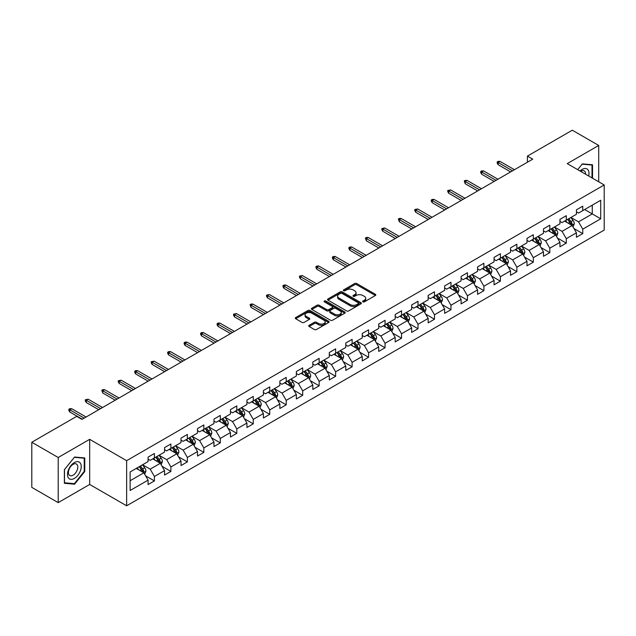 <?xml version="1.0" encoding="UTF-8"?>
<svg xmlns="http://www.w3.org/2000/svg" width="636" height="636" viewBox="0 0 636 636"><rect width="100%" height="100%" fill="white"/><g stroke="black" fill="none" stroke-linecap="round" stroke-linejoin="round"><path stroke-width="0.95" d="M362.91 301.861A1.026 0.596 0 0 0 364.364 301.861L375.375 295.502A1.463 0.843 0 0 0 375.804 294.905A1.463 0.843 0 0 0 375.375 294.301L356.716 283.529A1.463 0.843 0 0 0 354.65 283.529L343.631 289.889A1.026 0.596 0 0 0 343.329 290.31A1.026 0.596 0 0 0 343.631 290.731A1.026 0.596 0 0 0 345.086 290.731L346.509 289.905A4.691 2.711 0 0 1 353.147 289.905L354.697 290.803A4.691 2.711 0 0 1 356.073 292.719A4.691 2.711 0 0 1 354.697 294.635L353.274 295.454A1.026 0.596 0 0 0 352.972 295.875A1.026 0.596 0 0 0 353.274 296.296A1.026 0.596 0 0 0 354.721 296.296L356.152 295.47A4.691 2.711 0 0 1 362.782 295.47L364.341 296.368A4.691 2.711 0 0 1 365.716 298.284A4.691 2.711 0 0 1 364.341 300.2L362.91 301.019A1.026 0.596 0 0 0 362.615 301.44A1.026 0.596 0 0 0 362.91 301.861L362.91 301.019M309.136 325.306A1.463 0.843 0 0 0 308.706 325.902A1.463 0.843 0 0 0 309.136 326.499L314.375 329.528A1.463 0.843 0 0 0 316.45 329.528L328.677 322.46A1.463 0.843 0 0 0 329.106 321.864A1.463 0.843 0 0 0 328.677 321.267L310.018 310.495A1.463 0.843 0 0 0 307.943 310.495L295.716 317.555A1.463 0.843 0 0 0 295.287 318.151A1.463 0.843 0 0 0 295.716 318.755L302.036 322.404A1.463 0.843 0 0 0 304.111 322.404L309.342 319.383A1.463 0.843 0 0 0 309.772 318.779A1.463 0.843 0 0 0 309.342 318.183L306.21 316.37A3.919 2.266 0 0 1 305.065 314.772A3.919 2.266 0 0 1 307.482 312.681A3.919 2.266 0 0 1 311.759 313.174L324.042 320.266A3.919 2.266 0 0 1 325.187 321.864A3.919 2.266 0 0 1 322.77 323.955A3.919 2.266 0 0 1 318.493 323.462L316.45 322.285A1.463 0.843 0 0 0 314.375 322.285L309.136 325.306L309.136 326.499M89.676 439.333L58.202 457.507L31.8 442.258L31.8 487.383L58.202 502.623L89.676 484.457L126.636 505.795L126.636 460.679L89.676 439.333L89.676 484.457M598.707 181.785L598.707 145.445L567.24 163.619L604.2 184.957L126.636 460.679M598.707 145.445L572.305 130.205L527.419 156.114L527.419 162.212M31.8 442.258L76.686 416.349L81.965 419.394L532.706 159.167L527.419 156.114M346.612 310.909A1.463 0.843 0 0 0 348.687 310.909L360.914 303.849A1.463 0.843 0 0 0 361.343 303.253A1.463 0.843 0 0 0 360.914 302.656L342.255 291.876A1.463 0.843 0 0 0 340.188 291.876L327.953 298.944A1.463 0.843 0 0 0 327.524 299.54A1.463 0.843 0 0 0 327.953 300.136L346.612 310.909M324.789 302.084A1.026 0.596 0 0 1 325.831 302.227L344.776 313.166L332.564 320.218A1.463 0.843 0 0 1 330.489 320.218L311.831 309.446L317.07 306.449L317.07 305.224L311.831 308.245A1.463 0.843 0 0 0 311.401 308.85A1.463 0.843 0 0 0 311.831 309.446L311.831 308.245M317.07 306.449A1.463 0.843 0 0 1 319.145 306.449L319.145 305.224A1.463 0.843 0 0 0 317.07 305.224M319.145 305.224L326.713 309.597A1.463 0.843 0 0 0 328.78 309.597L332.254 307.593A1.463 0.843 0 0 0 332.684 306.989A1.463 0.843 0 0 0 332.254 306.393L324.376 301.846A1.026 0.596 0 0 1 324.074 301.424A1.026 0.596 0 0 1 324.71 300.876A1.026 0.596 0 0 1 325.831 301.003L344.799 311.958A1.463 0.843 0 0 1 345.229 312.554A1.463 0.843 0 0 1 344.799 313.158L344.799 311.958M126.636 505.795L604.2 230.081L604.2 184.957M145.596 475.831L154.413 480.919L154.413 476.467L164.549 470.616L164.549 475.068L170.885 471.411L170.885 466.959L181.022 461.1L181.022 465.552L187.366 461.895L187.366 457.443L197.502 451.592L197.502 456.044L203.838 452.387L203.838 447.935L213.974 442.076L213.974 446.528L220.31 442.871L220.31 438.419L230.447 432.567L230.447 437.019L236.791 433.362L236.791 428.91L246.927 423.059L246.927 427.503L253.263 423.846L253.263 419.394L263.399 413.543L263.399 417.995L269.736 414.338L269.736 409.886L279.872 404.035L279.872 408.487L286.208 404.822L286.208 400.378L296.352 394.519L296.352 398.971L302.688 395.314L302.688 390.862L312.825 385.011L312.825 389.463L319.161 385.806L319.161 381.354L329.297 375.494L329.297 379.946L335.633 376.289L335.633 371.837L345.777 365.986L345.777 370.438L352.113 366.781L352.113 362.329L362.25 356.47L362.25 360.922L368.586 357.265L368.586 352.813L378.722 346.962L378.722 351.414L385.058 347.757L385.058 343.305L395.202 337.454L395.202 341.898L401.539 338.241L401.539 333.789L411.675 327.938L411.675 332.39L418.011 328.733L418.011 324.281L428.147 318.429L428.147 322.881L434.483 319.216L434.483 314.772L444.628 308.913L444.628 313.365L450.964 309.708L450.964 305.256L461.1 299.405L461.1 303.857L467.436 300.2L467.436 295.748L477.572 289.889L477.572 294.341L483.909 290.684L483.909 286.232L494.053 280.381L494.053 284.833L500.389 281.176L500.389 276.724L510.525 270.864L510.525 275.316L516.861 271.659L516.861 267.207L526.998 261.356L526.998 265.808L533.334 262.151L533.334 257.699L543.478 251.848L543.478 256.292L549.814 252.635L549.814 248.183L559.95 242.332L559.95 246.784L566.286 243.127L566.286 238.675L576.423 232.824L576.423 237.276L582.759 233.611L582.759 229.167L600.718 218.8L600.718 200.261L592.267 205.142L592.267 213.919L600.718 218.8M154.413 480.919L148.077 484.576L148.077 480.124L130.126 490.491L130.126 471.96L148.077 461.593L148.077 457.141L154.413 453.484L154.413 457.936L164.549 452.077L164.549 447.625L170.885 443.968L170.885 448.42L181.022 442.569L181.022 438.117L187.366 434.46L187.366 438.912L197.502 433.052L197.502 428.6L203.838 424.943L203.838 429.395L213.974 423.544L213.974 419.092L220.31 415.435L220.31 419.887L230.447 414.028L230.447 409.584L236.791 405.919L236.791 410.371L246.927 404.52L246.927 400.068L253.263 396.411L253.263 400.863L263.399 395.012L263.399 390.56L269.736 386.903L269.736 391.347L279.872 385.495L279.872 381.044L286.208 377.387L286.208 381.839L296.352 375.987L296.352 371.535L302.688 367.878L302.688 372.33L312.825 366.471L312.825 362.019L319.161 358.362L319.161 362.814L329.297 356.963L329.297 352.511L335.633 348.854L335.633 353.306L345.777 347.447L345.777 342.995L352.113 339.338L352.113 343.79L362.25 337.939L362.25 333.487L368.586 329.83L368.586 334.282L378.722 328.422L378.722 323.978L385.058 320.313L385.058 324.765L395.202 318.914L395.202 314.462L401.539 310.805L401.539 315.257L411.675 309.406L411.675 304.954L418.011 301.297L418.011 305.741L428.147 299.89L428.147 295.438L434.483 291.781L434.483 296.233L444.628 290.382L444.628 285.93L450.964 282.273L450.964 286.725L461.1 280.866L461.1 276.414L467.436 272.757L467.436 277.209L477.572 271.357L477.572 266.905L483.909 263.248L483.909 267.7L494.053 261.841L494.053 257.389L500.389 253.732L500.389 258.184L510.525 252.333L510.525 247.881L516.861 244.224L516.861 248.676L526.998 242.817L526.998 238.373L533.334 234.708L533.334 239.16L543.478 233.309L543.478 228.857L549.814 225.2L549.814 229.652L559.95 223.8L559.95 219.348L566.286 215.691L566.286 220.135L576.423 214.284L576.423 209.832L582.759 206.175L582.759 210.627L600.718 200.261M152.72 458.906L160.328 463.294L150.191 469.153L142.583 464.765M148.077 459.152L150.191 460.369L154.413 457.936M150.191 469.153L154.413 476.467M160.328 463.294L164.549 470.616M169.2 449.398L176.8 453.786L166.664 459.637L159.056 455.249M164.549 449.636L166.664 450.86L170.885 448.42M166.664 459.637L170.885 466.959M176.8 453.786L181.022 461.1M185.672 439.881L193.272 444.278L183.136 450.129L175.536 445.741M181.022 440.128L183.136 441.344L187.366 438.912M183.136 450.129L187.366 457.443M193.272 444.278L197.502 451.592M202.145 430.373L209.753 434.762L199.609 440.613L192.008 436.224M197.502 430.62L199.609 431.836L203.838 429.395M199.609 440.613L203.838 447.935M209.753 434.762L213.974 442.076M218.625 420.857L226.225 425.253L216.089 431.105L208.481 426.716M213.974 421.104L216.089 422.328L220.31 419.887M216.089 431.105L220.31 438.419M226.225 425.253L230.447 432.567M235.097 411.349L242.698 415.737L232.561 421.596L224.961 417.2M230.447 411.595L232.561 412.812L236.791 410.371M232.561 421.596L236.791 428.91M242.698 415.737L246.927 423.059M251.57 401.841L259.178 406.229L249.034 412.08L241.434 407.692M246.927 402.079L249.034 403.304L253.263 400.863M249.034 412.08L253.263 419.394M259.178 406.229L263.399 413.543M268.05 392.325L275.65 396.713L265.514 402.572L257.906 398.176M263.399 392.571L265.514 393.787L269.736 391.347M265.514 402.572L269.736 409.886M275.65 396.713L279.872 404.035M284.523 382.816L292.123 387.205L281.986 393.056L274.386 388.668M279.872 383.055L281.986 384.279L286.208 381.839M281.986 393.056L286.208 400.378M292.123 387.205L296.352 394.519M300.995 373.3L308.603 377.689L298.459 383.548L290.859 379.159M296.352 373.547L298.459 374.763L302.688 372.33M298.459 383.548L302.688 390.862M308.603 377.689L312.825 385.011M317.475 363.792L325.075 368.18L314.939 374.032L307.331 369.643M312.825 364.031L314.939 365.255L319.161 362.814M314.939 374.032L319.161 381.354M325.075 368.18L329.297 375.494M333.948 354.276L341.548 358.672L331.412 364.523L323.811 360.135M329.297 354.522L331.412 355.739L335.633 353.306M331.412 364.523L335.633 371.837M341.548 358.672L345.777 365.986M350.42 344.768L358.028 349.156L347.884 355.007L340.284 350.619M345.777 345.014L347.884 346.23L352.113 343.79M347.884 355.007L352.113 362.329M358.028 349.156L362.25 356.47M366.9 335.252L374.501 339.648L364.364 345.499L356.756 341.111M362.25 335.498L364.364 336.722L368.586 334.282M364.364 345.499L368.586 352.813M374.501 339.648L378.722 346.962M383.373 325.743L390.973 330.132L380.837 335.991L373.237 331.595M378.722 325.99L380.837 327.206L385.058 324.765M380.837 335.991L385.058 343.305M390.973 330.132L395.202 337.454M399.845 316.235L407.453 320.624L397.309 326.475L389.709 322.086M395.202 316.474L397.309 317.698L401.539 315.257M397.309 326.475L401.539 333.789M407.453 320.624L411.675 327.938M416.326 306.719L423.926 311.107L413.79 316.966L406.181 312.57M411.675 306.965L413.79 308.182L418.011 305.741M413.79 316.966L418.011 324.281M423.926 311.107L428.147 318.429M432.798 297.211L440.398 301.599L430.262 307.45L422.662 303.062M428.147 297.449L430.262 298.674L434.483 296.233M430.262 307.45L434.483 314.772M440.398 301.599L444.628 308.913M449.27 287.695L456.879 292.083L446.734 297.942L439.134 293.554M444.628 287.941L446.734 289.157L450.964 286.725M446.734 297.942L450.964 305.256M456.879 292.083L461.1 299.405M465.743 278.186L473.351 282.575L463.215 288.426L455.607 284.038M461.1 278.425L463.215 279.649L467.436 277.209M463.215 288.426L467.436 295.748M473.351 282.575L477.572 289.889M482.223 268.67L489.823 273.067L479.687 278.918L472.087 274.529M477.572 268.917L479.687 270.133L483.909 267.7M479.687 278.918L483.909 286.232M489.823 273.067L494.053 280.381M498.696 259.162L506.304 263.55L496.16 269.402L488.559 265.013M494.053 259.409L496.16 260.625L500.389 258.184M496.16 269.402L500.389 276.724M506.304 263.55L510.525 270.864M515.168 249.646L522.776 254.042L512.64 259.893L505.032 255.505M510.525 249.892L512.64 251.117L516.861 248.676M512.64 259.893L516.861 267.207M522.776 254.042L526.998 261.356M531.648 240.138L539.249 244.526L529.112 250.385L521.512 245.989M526.998 240.384L529.112 241.6L533.334 239.16M529.112 250.385L533.334 257.699M539.249 244.526L543.478 251.848M548.121 230.63L555.729 235.018L545.585 240.869L537.984 236.481M543.478 230.868L545.585 232.092L549.814 229.652M545.585 240.869L549.814 248.183M555.729 235.018L559.95 242.332M564.593 221.113L572.201 225.502L562.065 231.361L554.457 226.965M559.95 221.36L562.065 222.576L566.286 220.135M562.065 231.361L566.286 238.675M572.201 225.502L576.423 232.824M584.659 209.53L592.267 213.919L578.537 221.845L570.929 217.456M576.423 211.844L578.537 213.068L582.759 210.627M578.537 221.845L582.759 229.167M58.202 457.507L58.202 502.623M130.126 480.737L143.847 472.81L136.247 468.422M143.847 472.81L148.077 480.124M573.942 228.523L582.759 233.611M557.47 238.031L566.286 243.127M540.99 247.547L549.814 252.635M524.517 257.055L533.334 262.151M508.045 266.571L516.861 271.659M491.564 276.08L500.389 281.176M475.092 285.596L483.909 290.684M458.62 295.104L467.436 300.2M442.147 304.62L450.964 309.708M425.667 314.128L434.483 319.216M409.194 323.637L418.011 328.733M392.722 333.153L401.539 338.241M376.242 342.661L385.058 347.757M359.769 352.177L368.586 357.265M343.297 361.685L352.113 366.781M326.817 371.201L335.633 376.289M310.344 380.71L319.161 385.806M293.872 390.226L302.688 395.314M277.391 399.734L286.208 404.822M260.919 409.242L269.736 414.338M244.447 418.758L253.263 423.846M227.966 428.267L236.791 433.362M211.494 437.783L220.31 442.871M195.021 447.291L203.838 452.387M178.541 456.807L187.366 461.895M162.069 466.315L170.885 471.411M592.529 178.223L592.529 164.78L582.337 163.873L577.687 169.653M64.379 483.296L74.571 484.203L84.763 471.522L84.763 457.936L74.571 457.03L64.379 469.702L64.379 483.296M84.238 471.22L84.763 471.522M73.498 483.583L74.571 484.203M363.323 302.005L364.341 301.416A4.691 2.711 0 0 0 365.716 299.5L365.716 298.284M356.073 292.719L356.073 293.935A4.691 2.711 0 0 1 354.697 295.851L353.68 296.44M375.375 294.301L375.375 295.502L356.716 284.753A1.463 0.843 0 0 0 354.65 284.753L344.044 290.875M360.898 303.857L342.255 293.101A1.463 0.843 0 0 0 340.188 293.101L327.969 300.152M358.33 303.666A1.026 0.596 0 0 0 358.625 303.253A1.026 0.596 0 0 0 358.33 302.831L341.945 293.379A1.026 0.596 0 0 0 340.499 293.379L338.996 294.245A4.691 2.711 0 0 0 337.621 296.161A4.691 2.711 0 0 0 338.996 298.077L350.19 304.541A4.691 2.711 0 0 0 356.82 304.541L358.33 303.666L358.33 304.89A1.026 0.596 0 0 0 358.625 304.469L358.625 303.253M337.621 296.161L337.621 297.378A4.691 2.711 0 0 0 338.996 299.294L338.996 298.077M358.33 304.89L356.82 305.757A4.691 2.711 0 0 1 350.19 305.757L338.996 299.294M319.145 306.449L326.713 310.813A1.463 0.843 0 0 0 328.78 310.813L332.254 308.81A1.463 0.843 0 0 0 332.684 308.214L332.684 306.989M334.56 314.128A3.919 2.266 0 0 0 338.837 314.621A3.919 2.266 0 0 0 341.254 312.53A3.919 2.266 0 0 0 340.109 310.925L335.776 308.428A1.463 0.843 0 0 0 333.709 308.428L330.235 310.432A1.463 0.843 0 0 0 329.806 311.028A1.463 0.843 0 0 0 330.235 311.632L334.56 314.128L334.56 315.345A3.919 2.266 0 0 0 338.837 315.838A3.919 2.266 0 0 0 341.254 313.747L341.254 312.53M329.806 311.028L329.806 312.252A1.463 0.843 0 0 0 330.235 312.848L330.235 311.632M334.56 315.345L330.235 312.848M325.187 321.864L325.187 323.08A3.919 2.266 0 0 1 322.77 325.179A3.919 2.266 0 0 1 318.493 324.686L316.45 323.501A1.463 0.843 0 0 0 314.375 323.501L309.16 326.514M305.065 314.772L305.065 315.989A3.919 2.266 0 0 0 306.21 317.595L306.21 316.37M309.342 318.183L309.342 319.383L306.21 317.595M328.661 322.476L310.018 311.712A1.463 0.843 0 0 0 307.943 311.712L295.732 318.763M573.036 226.949L574.292 223.785A3.959 2.282 -120 0 0 573.028 220.414L570.85 217.504M567.05 222.528L565.571 220.557M571.589 225.152L572.154 223.952A3.959 2.282 -120 0 0 571.025 221.574L568.838 218.665M567.853 219.237L570.269 222.465A2.019 1.161 60 0 1 570.635 223.077L572.154 223.952M567.574 219.396L569.753 222.306A3.959 2.282 60 0 1 570.889 224.683M512.529 170.814L498.147 162.506L498.147 164.7L497.201 163.182L497.201 161.957L498.147 162.506L500.047 161.409L514.429 169.717M498.147 164.7L510.628 171.911M497.201 161.957L498.25 161.345L500.047 161.409M591.345 164.676L592.005 165.05L592.005 177.913M577.711 169.661L582.131 164.168L592.005 165.05M588.666 175.989A9.707 5.605 120 0 0 586.98 168.93A9.707 5.605 120 0 0 580.024 171.005M585.573 174.2A6.646 3.84 120 0 0 584.198 170.861A6.646 3.84 120 0 0 580.62 171.346M74.364 478.423A9.707 5.605 120 0 0 81.225 466.53A9.707 5.605 120 0 0 74.364 462.563A9.707 5.605 120 0 0 67.496 474.456A9.707 5.605 120 0 0 74.364 478.423M73.108 475.195A6.646 3.84 120 0 0 77.449 469.344A6.646 3.84 120 0 0 76.431 464.018A6.646 3.84 120 0 0 73.108 464.344A6.646 3.84 120 0 0 68.767 470.203A6.646 3.84 120 0 0 69.785 475.529A6.646 3.84 120 0 0 73.108 475.195M64.482 469.614L74.364 457.324L84.238 458.206L84.238 471.371L74.364 483.662L64.482 482.78L64.482 469.614M83.578 457.833L84.238 458.206M556.564 236.465L557.82 233.293A3.959 2.282 -120 0 0 556.556 229.93L554.377 227.02M550.577 232.045L549.091 230.065M555.117 234.66L555.681 233.468A3.959 2.282 -120 0 0 554.544 231.083L552.366 228.173M551.372 228.745L553.797 231.973A2.019 1.161 60 0 1 554.163 232.585L555.681 233.468M551.102 228.904L553.28 231.814A3.959 2.282 60 0 1 554.409 234.199M540.083 245.973L541.339 242.809A3.959 2.282 -120 0 0 540.075 239.438L537.897 236.528M534.097 241.553L532.618 239.573M538.636 244.176L539.201 242.976A3.959 2.282 -120 0 0 538.072 240.599L535.894 237.689M534.9 238.262L537.317 241.489A2.019 1.161 60 0 1 537.682 242.101L539.201 242.976M534.622 238.421L536.808 241.33A3.959 2.282 60 0 1 537.937 243.707M496.056 180.322L481.675 172.022L481.675 174.216L480.721 172.69L480.721 171.474L481.675 172.022L483.575 170.925L497.956 179.225M481.675 174.216L494.156 181.419M480.721 171.474L481.778 170.861L483.575 170.925M479.584 189.838L465.194 181.53L465.194 183.725L464.248 180.982L465.194 181.53L467.102 180.433L481.484 188.741M465.194 183.725L477.684 190.935M464.248 180.982L465.306 180.37L467.102 180.433M523.611 255.481L524.867 252.317A3.959 2.282 -120 0 0 523.603 248.946L521.425 246.037M517.625 251.069L516.146 249.089M522.164 253.685L522.728 252.492A3.959 2.282 -120 0 0 521.6 250.107L519.413 247.197M518.427 247.77L520.844 250.997A2.019 1.161 60 0 1 521.21 251.61L522.728 252.492M518.149 247.929L520.327 250.838A3.959 2.282 60 0 1 521.464 253.223M507.138 264.997L508.395 261.833A3.959 2.282 -120 0 0 507.13 258.462L504.952 255.553M501.152 260.577L499.665 258.598M505.692 263.201L506.256 262A3.959 2.282 -120 0 0 505.119 259.623L502.941 256.713M501.947 257.286L504.372 260.514A2.019 1.161 60 0 1 504.738 261.126L506.256 262M501.677 257.445L503.855 260.355A3.959 2.282 60 0 1 504.984 262.732M490.658 274.506L491.914 271.341A3.959 2.282 -120 0 0 490.65 267.971L488.472 265.061M484.672 270.085L483.193 268.114M489.211 272.709L489.776 271.508A3.959 2.282 -120 0 0 488.647 269.131L486.468 266.222M485.475 266.794L487.892 270.022A2.019 1.161 60 0 1 488.257 270.634L489.776 271.508M485.196 266.953L487.383 269.863A3.959 2.282 60 0 1 488.512 272.248M463.103 199.346L448.722 191.039L448.722 193.241L447.776 191.714L447.776 190.49L448.722 191.039L450.622 189.941L465.003 198.249M448.722 193.241L461.203 200.443M447.776 190.49L450.622 189.941M446.631 208.862L432.249 200.555L432.249 202.749L431.295 201.222L431.295 200.006L432.249 200.555L434.15 199.458L448.531 207.757M432.249 202.749L444.731 209.96M431.295 200.006L432.353 199.394L434.15 199.458M430.159 218.371L415.769 210.063L415.769 212.257L414.823 210.739L414.823 209.514L415.769 210.063L417.677 208.966L432.059 217.274M415.769 212.257L428.259 219.468M414.823 209.514L417.677 208.966M474.186 284.022L475.442 280.858A3.959 2.282 -120 0 0 474.178 277.487L471.999 274.577M468.199 279.601L466.721 277.622M472.739 282.225L473.303 281.025A3.959 2.282 -120 0 0 472.174 278.64L469.988 275.73M469.002 276.31L471.419 279.538A2.019 1.161 60 0 1 471.785 280.15L473.303 281.025M468.724 276.469L470.902 279.379A3.959 2.282 60 0 1 472.039 281.756M413.678 227.879L399.297 219.579L399.297 221.773L398.351 219.03L399.297 219.579L401.197 218.482L415.586 226.782M399.297 221.773L411.778 228.976M398.351 219.03L399.4 218.418L401.197 218.482M457.713 293.53L458.969 290.366A3.959 2.282 -120 0 0 457.705 286.995L455.527 284.085M451.727 289.11L450.24 287.138M456.266 291.733L456.831 290.533A3.959 2.282 -120 0 0 455.694 288.156L453.516 285.246M452.522 285.818L454.947 289.046A2.019 1.161 60 0 1 455.312 289.658L456.831 290.533M452.252 285.977L454.43 288.887A3.959 2.282 60 0 1 455.559 291.264M397.206 237.395L382.824 229.087L382.824 231.281L381.87 229.763L381.87 228.539L382.824 229.087L384.724 227.99L399.106 236.298M382.824 231.281L395.306 238.492M381.87 228.539L384.724 227.99M441.233 303.046L442.489 299.882A3.959 2.282 -120 0 0 441.225 296.511L439.047 293.601M435.247 298.626L433.768 296.646M439.786 301.241L440.358 300.049A3.959 2.282 -120 0 0 439.222 297.664L437.043 294.754M436.05 295.327L438.466 298.554A2.019 1.161 60 0 1 438.832 299.166L440.358 300.049M435.771 295.486L437.958 298.395A3.959 2.282 60 0 1 439.086 300.78M380.733 246.903L366.344 238.603L366.344 240.798L365.398 238.055L366.344 238.603L368.252 237.506L382.634 245.806M366.344 240.798L378.833 248M365.398 238.055L366.455 237.443L368.252 237.506M424.761 312.554L426.017 309.39A3.959 2.282 -120 0 0 424.753 306.019L422.574 303.11M418.774 308.134L417.296 306.162M423.314 310.758L423.878 309.557A3.959 2.282 -120 0 0 422.749 307.18L420.571 304.27M419.577 304.843L421.994 308.07A2.019 1.161 60 0 1 422.36 308.683L423.878 309.557M419.299 305.002L421.477 307.911A3.959 2.282 60 0 1 422.614 310.288M364.253 256.419L349.872 248.112L349.872 250.306L348.925 248.787L348.925 247.563L349.872 248.112L351.772 247.014L366.161 255.322M349.872 250.306L362.353 257.516M348.925 247.563L349.975 246.951L351.772 247.014M408.288 322.07L409.544 318.898A3.959 2.282 -120 0 0 408.28 315.536L406.102 312.626M402.302 317.65L400.815 315.671M406.841 320.266L407.406 319.073A3.959 2.282 -120 0 0 406.269 316.688L404.091 313.779M403.097 314.351L405.522 317.579A2.019 1.161 60 0 1 405.887 318.191L407.406 319.073M402.827 314.51L405.005 317.42A3.959 2.282 60 0 1 406.134 319.805M347.781 265.928L333.399 257.628L333.399 259.822L332.445 258.296L332.445 257.079L333.399 257.628L335.299 256.531L349.681 264.83M333.399 259.822L345.881 267.025M332.445 257.079L333.502 256.467L335.299 256.531M391.808 331.579L393.064 328.415A3.959 2.282 -120 0 0 391.8 325.044L389.622 322.134M385.821 327.158L384.343 325.179M390.361 329.782L390.933 328.581A3.959 2.282 -120 0 0 389.796 326.204L387.618 323.295M386.624 323.867L389.041 327.095A2.019 1.161 60 0 1 389.407 327.707L390.933 328.581M386.346 324.026L388.532 326.936A3.959 2.282 60 0 1 389.661 329.313M331.308 275.444L316.927 267.136L316.927 269.33L315.973 267.804L315.973 266.587L316.927 267.136L318.827 266.039L333.208 274.347M316.927 269.33L329.408 276.541M315.973 266.587L317.03 265.975L318.827 266.039M375.335 341.087L376.591 337.923A3.959 2.282 -120 0 0 375.327 334.552L373.149 331.642M369.349 336.675L367.87 334.695M373.889 339.29L374.453 338.098A3.959 2.282 -120 0 0 373.324 335.713L371.146 332.803M370.152 333.375L372.569 336.603A2.019 1.161 60 0 1 372.935 337.215L374.453 338.098M369.874 333.534L372.052 336.444A3.959 2.282 60 0 1 373.189 338.829M314.828 284.952L300.446 276.652L300.446 278.846L299.5 277.32L299.5 276.096L300.446 276.652L302.346 275.547L316.736 283.855M300.446 278.846L312.928 286.049M299.5 276.096L302.346 275.547M358.863 350.603L360.119 347.439A3.959 2.282 -120 0 0 358.855 344.068L356.677 341.158M352.877 346.183L351.39 344.203M357.416 348.806L357.981 347.606A3.959 2.282 -120 0 0 356.844 345.229L354.665 342.319M353.672 342.891L356.096 346.119A2.019 1.161 60 0 1 356.462 346.731L357.981 347.606M353.401 343.05L355.58 345.96A3.959 2.282 60 0 1 356.709 348.337M298.356 294.468L283.974 286.16L283.974 288.354L283.02 286.828L283.02 285.612L283.974 286.16L285.874 285.063L300.256 293.363M283.974 288.354L296.455 295.565M283.02 285.612L284.077 285L285.874 285.063M342.383 360.111L343.639 356.947A3.959 2.282 -120 0 0 342.375 353.576L340.196 350.667M336.396 355.691L334.918 353.719M340.936 358.314L341.508 357.122A3.959 2.282 -120 0 0 340.371 354.737L338.193 351.827M337.199 352.4L339.616 355.627A2.019 1.161 60 0 1 339.982 356.24L341.508 357.122M336.921 352.559L339.107 355.468A3.959 2.282 60 0 1 340.236 357.853M281.883 303.976L267.502 295.668L267.502 297.871L266.548 296.344L266.548 295.12L267.502 295.668L269.402 294.571L283.783 302.879M267.502 297.871L279.983 305.073M266.548 295.12L269.402 294.571M325.91 369.627L327.166 366.463A3.959 2.282 -120 0 0 325.902 363.092L323.724 360.183M319.924 365.207L318.445 363.228M324.463 367.831L325.028 366.63A3.959 2.282 -120 0 0 323.899 364.253L321.721 361.343M320.727 361.916L323.144 365.144A2.019 1.161 60 0 1 323.509 365.756L325.028 366.63M320.449 362.075L322.627 364.985A3.959 2.282 60 0 1 323.764 367.362M265.403 313.484L251.021 305.185L251.021 307.379L250.075 304.636L251.021 305.185L252.921 304.088L267.311 312.387M251.021 307.379L263.503 314.582M250.075 304.636L251.125 304.024L252.921 304.088M309.438 379.135L310.694 375.971A3.959 2.282 -120 0 0 309.43 372.601L307.252 369.691M303.452 374.715L301.965 372.744M307.991 377.339L308.555 376.138A3.959 2.282 -120 0 0 307.419 373.761L305.24 370.852M304.254 371.424L306.671 374.652A2.019 1.161 60 0 1 307.037 375.264L308.555 376.138M303.976 371.583L306.155 374.493A3.959 2.282 60 0 1 307.291 376.87M248.93 323.001L234.549 314.693L234.549 316.887L233.595 315.369L233.595 314.144L234.549 314.693L236.449 313.596L250.83 321.903M234.549 316.887L247.03 324.098M233.595 314.144L236.449 313.596M292.958 388.652L294.214 385.488A3.959 2.282 -120 0 0 292.95 382.117L290.771 379.207M286.971 384.231L285.492 382.252M291.511 386.847L292.083 385.655A3.959 2.282 -120 0 0 290.946 383.27L288.768 380.36M287.774 380.932L290.191 384.16A2.019 1.161 60 0 1 290.557 384.772L292.083 385.655M287.496 381.091L289.682 384.001A3.959 2.282 60 0 1 290.811 386.386M232.458 332.509L218.076 324.209L218.076 326.403L217.122 324.877L217.122 323.66L218.076 324.209L219.977 323.112L234.358 331.412M218.076 326.403L230.558 333.606M217.122 323.66L218.18 323.048L219.977 323.112M276.485 398.16L277.741 394.996A3.959 2.282 -120 0 0 276.477 391.625L274.299 388.715M270.499 393.74L269.02 391.768M275.038 396.363L275.603 395.163A3.959 2.282 -120 0 0 274.474 392.786L272.295 389.876M271.302 390.448L273.719 393.676A2.019 1.161 60 0 1 274.084 394.288L275.603 395.163M271.023 390.607L273.202 393.517A3.959 2.282 60 0 1 274.339 395.894M215.986 342.025L201.596 333.717L201.596 335.911L200.65 334.393L200.65 333.169L201.596 333.717L203.496 332.62L217.886 340.928M201.596 335.911L214.078 343.122M200.65 333.169L201.707 332.556L203.496 332.62M260.013 407.676L261.269 404.504A3.959 2.282 -120 0 0 260.005 401.141L257.826 398.231M254.026 403.256L252.54 401.276M258.566 405.871L259.13 404.679A3.959 2.282 -120 0 0 257.993 402.294L255.815 399.384M254.829 399.957L257.246 403.184A2.019 1.161 60 0 1 257.612 403.796L259.13 404.679M254.551 400.116L256.729 403.025A3.959 2.282 60 0 1 257.866 405.41M199.505 351.533L185.124 343.233L185.124 345.428L184.17 343.901L184.17 342.685L185.124 343.233L187.024 342.136L201.405 350.436M185.124 345.428L197.605 352.63M184.17 342.685L185.227 342.073L187.024 342.136M243.532 417.184L244.788 414.02A3.959 2.282 -120 0 0 243.532 410.649L241.346 407.74M237.546 412.764L236.067 410.784M242.085 415.388L242.658 414.187A3.959 2.282 -120 0 0 241.521 411.81L239.343 408.9M238.349 409.473L240.766 412.7A2.019 1.161 60 0 1 241.131 413.313L242.658 414.187M238.079 409.632L240.257 412.541A3.959 2.282 60 0 1 241.386 414.918M183.033 361.049L168.651 352.742L168.651 354.936L167.697 353.409L167.697 352.193L168.651 352.742L170.551 351.644L184.933 359.952M168.651 354.936L181.133 362.146M167.697 352.193L168.755 351.581L170.551 351.644M227.06 426.692L228.316 423.528A3.959 2.282 -120 0 0 227.052 420.158L224.874 417.248M221.074 422.28L219.595 420.301M225.613 424.896L226.178 423.703A3.959 2.282 -120 0 0 225.049 421.318L222.87 418.409M221.877 418.981L224.293 422.209A2.019 1.161 60 0 1 224.659 422.821L226.178 423.703M221.598 419.14L223.777 422.05A3.959 2.282 60 0 1 224.913 424.435M166.56 370.557L152.171 362.258L152.171 364.452L151.225 362.925L151.225 361.701L152.171 362.258L154.071 361.153L168.461 369.46M152.171 364.452L164.652 371.655M151.225 361.701L154.071 361.153M210.588 436.209L211.844 433.044A3.959 2.282 -120 0 0 210.58 429.674L208.401 426.764M204.601 431.788L203.115 429.809M209.141 434.412L209.705 433.211A3.959 2.282 -120 0 0 208.568 430.834L206.39 427.925M205.404 428.497L207.821 431.725A2.019 1.161 60 0 1 208.187 432.337L209.705 433.211M205.126 428.656L207.304 431.566A3.959 2.282 60 0 1 208.441 433.943M150.08 380.074L135.699 371.766L135.699 373.96L134.745 372.434L134.745 371.217L135.699 371.766L137.599 370.669L151.98 378.969M135.699 373.96L148.18 381.171M134.745 371.217L135.802 370.605L137.599 370.669M194.107 445.717L195.363 442.553A3.959 2.282 -120 0 0 194.107 439.182L191.921 436.272M188.121 441.297L186.642 439.325M192.66 443.92L193.233 442.728A3.959 2.282 -120 0 0 192.096 440.343L189.918 437.433M188.924 438.005L191.341 441.233A2.019 1.161 60 0 1 191.706 441.845L193.233 442.728M188.654 438.164L190.832 441.074A3.959 2.282 60 0 1 191.961 443.459M133.608 389.582L119.226 381.274L119.226 383.476L118.272 381.95L118.272 380.726L119.226 381.274L121.126 380.177L135.508 388.485M119.226 383.476L131.708 390.679M118.272 380.726L121.126 380.177M177.635 455.233L178.891 452.069A3.959 2.282 -120 0 0 177.627 448.698L175.449 445.788M171.648 450.813L170.17 448.833M176.188 453.436L176.752 452.236A3.959 2.282 -120 0 0 175.623 449.859L173.445 446.949M172.451 447.521L174.868 450.749A2.019 1.161 60 0 1 175.234 451.361L176.752 452.236M172.173 447.68L174.351 450.59A3.959 2.282 60 0 1 175.488 452.967M117.135 399.09L102.746 390.79L102.746 392.984L101.8 390.242L102.746 390.79L104.646 389.693L119.035 397.993M102.746 392.984L115.227 400.187M101.8 390.242L102.857 389.63L104.646 389.693M161.162 464.741L162.419 461.577A3.959 2.282 -120 0 0 161.154 458.206L158.976 455.297M155.176 460.321L153.697 458.349M159.716 462.944L160.28 461.744A3.959 2.282 -120 0 0 159.143 459.367L156.965 456.457M155.979 457.03L158.396 460.257A2.019 1.161 60 0 1 158.762 460.869L160.28 461.744M155.701 457.189L157.879 460.098A3.959 2.282 60 0 1 159.016 462.475M100.655 408.606L86.273 400.298L86.273 402.493L85.319 400.974L85.319 399.75L86.273 400.298L88.173 399.201L102.555 407.509M86.273 402.493L98.755 409.703M85.319 399.75L88.173 399.201M144.682 474.257L145.938 471.093A3.959 2.282 -120 0 0 144.682 467.722L142.496 464.813M138.696 469.837L137.217 467.858M143.235 472.453L143.808 471.26A3.959 2.282 -120 0 0 142.671 468.875L140.492 465.965M139.499 466.538L141.915 469.766A2.019 1.161 60 0 1 142.289 470.378L143.808 471.26M139.228 466.697L141.407 469.607A3.959 2.282 60 0 1 142.536 471.992M84.183 418.114L69.801 409.815L69.801 412.009L68.847 410.482L68.847 409.266L69.801 409.815L71.701 408.717L86.083 417.017M69.801 412.009L82.282 419.211M68.847 409.266L69.904 408.654L71.701 408.717M364.341 301.416L364.341 300.2M353.274 296.296L353.274 295.454M354.697 295.851L354.697 294.635M343.631 290.731L343.631 289.889M354.65 284.753L354.65 283.529M356.716 284.753L356.716 283.529M327.953 300.136L327.953 298.944M340.188 293.101L340.188 291.876M342.255 293.101L342.255 291.876M360.914 303.849L360.914 302.656M350.19 305.757L350.19 304.541M356.82 305.757L356.82 304.541M326.713 310.813L326.713 309.597M328.78 310.813L328.78 309.597M332.254 308.81L332.254 307.593M325.831 302.227L325.831 301.003M314.375 323.501L314.375 322.285M316.45 323.501L316.45 322.285M318.493 324.686L318.493 323.462M295.716 318.755L295.716 317.555M307.943 311.712L307.943 310.495M310.018 311.712L310.018 310.495M328.677 322.46L328.677 321.267M571.812 225.279L574.268 223.864M571.025 221.574L573.028 220.414M568.202 223.196L569.753 222.306M555.331 234.787L557.788 233.372M554.544 231.083L556.556 229.93M551.73 232.712L553.28 231.814M538.859 244.304L541.316 242.888M538.072 240.599L540.075 239.438M535.258 242.221L536.808 241.33M522.387 253.812L524.843 252.397M521.6 250.107L523.603 248.946M518.785 251.737L520.327 250.838M505.906 263.328L508.363 261.905M505.119 259.623L507.13 258.462M502.305 261.245L503.855 260.355M489.434 272.836L491.89 271.421M488.647 269.131L490.65 267.971M485.832 270.761L487.383 269.863M472.961 282.352L475.418 280.929M472.174 278.64L474.178 277.487M469.36 280.269L470.902 279.379M456.481 291.86L458.938 290.445M455.694 288.156L457.705 286.995M452.88 289.778L454.43 288.887M440.009 301.377L442.465 299.954M439.222 297.664L441.225 296.511M436.407 299.294L437.958 298.395M423.536 310.885L425.993 309.47M422.749 307.18L424.753 306.019M419.935 308.802L421.477 307.911M407.064 320.393L409.512 318.978M406.269 316.688L408.28 315.536M403.455 318.318L405.005 317.42M390.584 329.909L393.04 328.494M389.796 326.204L391.8 325.044M386.982 327.826L388.532 326.936M374.111 339.417L376.568 338.002M373.324 335.713L375.327 334.552M370.51 337.342L372.052 336.444M357.639 348.933L360.087 347.51M356.844 345.229L358.855 344.068M354.029 346.851L355.58 345.96M341.158 358.442L343.615 357.027M340.371 354.737L342.375 353.576M337.557 356.367L339.107 355.468M324.686 367.958L327.143 366.535M323.899 364.253L325.902 363.092M321.085 365.875L322.627 364.985M308.214 377.466L310.662 376.051M307.419 373.761L309.43 372.601M304.604 375.383L306.155 374.493M291.733 386.982L294.19 385.559M290.946 383.27L292.95 382.117M288.132 384.899L289.682 384.001M275.261 396.49L277.717 395.075M274.474 392.786L276.477 391.625M271.659 394.407L273.202 393.517M258.788 405.999L261.237 404.583M257.993 402.294L260.005 401.141M255.179 403.924L256.729 403.025M242.308 415.515L244.765 414.1M241.521 411.81L243.532 410.649M238.707 413.432L240.257 412.541M225.836 425.023L228.292 423.608M225.049 421.318L227.052 420.158M222.234 422.948L223.777 422.05M209.363 434.539L211.812 433.116M208.568 430.834L210.58 429.674M205.754 432.456L207.304 431.566M192.883 444.047L195.339 442.632M192.096 440.343L194.107 439.182M189.282 441.972L190.832 441.074M176.411 453.563L178.867 452.14M175.623 449.859L177.627 448.698M172.809 451.481L174.351 450.59M159.938 463.072L162.387 461.657M159.143 459.367L161.154 458.206M156.329 460.989L157.879 460.098M143.458 472.588L145.914 471.165M142.671 468.875L144.682 467.722M139.856 470.505L141.407 469.607"/></g></svg>
